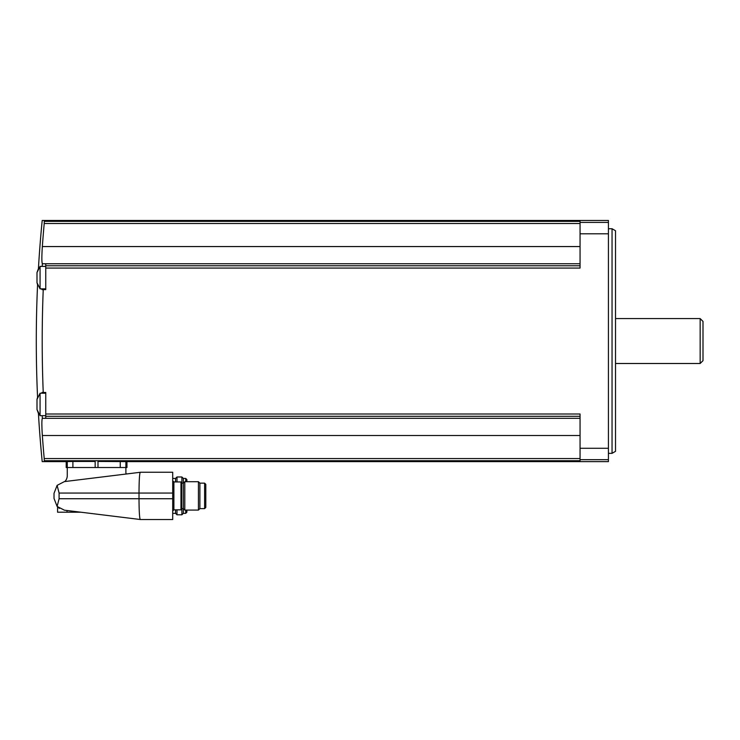 <?xml version="1.0" encoding="UTF-8"?>
<svg xmlns="http://www.w3.org/2000/svg" width="740" height="740" viewBox="0 0 740 740"><rect width="100%" height="100%" fill="white"/><g stroke="black" fill="none" stroke-linecap="round" stroke-linejoin="round"><path stroke-width="1.11" d="M66.23 467.523L66.23 461.612L72.899 461.464L67.266 461.519L67.266 467.523L66.202 467.523L66.202 461.612L42.199 461.612A1232.942 1232.942 0 0 1 38.415 413.373L37 409.553L37 399.369L37.574 397.343A1232.942 1232.942 0 0 1 37.574 284.733L37 282.708L37 272.524L38.415 268.703A1232.942 1232.942 0 0 1 42.199 220.465L608.428 220.465L608.428 461.612L126.956 461.612L126.956 467.523L67.266 467.523L67.266 475.681A8.279 8.279 0 0 1 64.815 481.555M41.986 262.062L42.282 263.653M608.428 222.407L580.058 222.407L580.058 221.362L44.28 221.362C41.505 220.159 41.505 220.159 44.28 221.362L44.215 223.517A1229.991 1225.311 0 0 0 42.347 246.559L580.058 246.559M41.967 392.459L43.235 392.459C41.856 358.179 41.856 323.898 43.235 289.618L45.751 289.618L45.751 263.764L42.356 263.764C41.699 262.173 41.699 256.438 42.347 246.559M42.189 266.391A1229.307 1229.307 0 0 1 42.356 263.764A1229.991 107.198 0 0 0 42.356 263.764L580.058 263.755M43.235 392.459L45.751 392.459L45.751 416.305L580.058 416.305M45.751 414.012L580.058 414.012L580.058 460.715L44.28 460.715C41.505 461.917 41.505 461.917 44.28 460.715L44.215 458.56L44.28 460.715M580.058 222.407L580.058 268.065L45.751 268.065M580.058 458.56L44.215 458.56A1229.991 1225.311 180 0 1 42.347 435.518C41.699 425.639 41.699 419.913 42.347 418.322A1229.991 107.198 180 0 0 42.347 418.322L45.751 418.313L45.751 416.305M97.995 467.523L97.995 461.455L126.928 461.612L126.928 467.523M72.899 467.523L72.899 461.464L95.164 461.455L95.164 467.523M41.856 423.789L41.986 429.182M54.02 498.455L54.02 493.34L54.02 498.455L57.119 506.428L64.399 510.184C55.491 506.493 55.491 506.493 64.399 510.184L140.554 519.535L172.707 519.535L172.707 472.25L140.554 472.25L172.707 472.25M80.864 512.21L57.572 512.21L57.572 506.9L59.477 508.417M64.658 510.221L67.025 510.507L67.025 512.21M140.554 472.25L140.193 472.296C139.472 474.146 139.074 481.065 139.009 493.062L59.089 493.062L59.089 498.732L57.119 506.428M172.707 493.062L139.009 493.062L139.009 498.732C139.074 510.72 139.472 517.639 140.193 519.489M59.089 493.062L57.119 485.366L64.399 481.601L140.193 472.296M54.02 493.34L57.119 485.366M125.892 461.519L125.892 472.592A2.84 2.84 0 0 0 126.272 474.007M173.891 509.841L173.891 481.944L180.976 481.944L180.976 509.841L173.891 509.841L172.707 511.026M172.707 478.429L175.547 478.429L176.99 476.986L181.892 476.986L183.344 478.429L183.344 513.357L181.892 514.809L181.892 508.63M184.797 495.893L184.797 510.082L198.44 510.082L198.44 481.712L184.797 481.712L184.797 495.893M198.44 481.712L199.893 483.155L199.893 508.63L198.44 510.082M205.803 495.893L205.803 507.446L204.619 508.63L204.619 483.155L205.803 484.339L205.803 495.893M205.803 505.827L205.803 485.967M175.547 509.841L175.547 513.357L176.99 514.809L181.892 514.809M175.547 478.429L175.547 481.944M176.99 509.841L176.99 514.809M176.99 476.986L176.99 481.944M181.892 476.986L181.892 483.155M186.887 510.082L186.887 512.173L185.712 513.357L185.712 510.082M183.344 478.429L185.712 478.429L186.887 479.613L186.887 481.712M580.058 418.322L42.347 418.322A1229.307 1229.307 0 0 1 42.189 415.686M43.235 289.618L41.967 289.618M45.751 415.686L40.071 415.686L40.071 393.227L37 399.369M45.751 288.85L40.071 288.85L40.071 266.391L37 272.524M612.045 228.734L615.523 230.751L615.523 451.326L612.045 453.343L612.045 228.734L608.428 228.734M700.16 318.579L700.16 363.497L703 360.657L703 321.419L700.16 318.579L615.523 318.579M44.215 223.517L580.058 223.517M45.751 265.771L580.058 265.771M608.428 448.283L580.058 448.283M608.428 233.794L580.058 233.794M42.347 435.518L580.058 435.518M608.428 459.67L580.058 459.67M172.707 498.732L59.089 498.732M180.976 482.452L181.689 483.155L181.689 508.63L180.976 509.342M185.712 478.429L185.712 481.712M120.259 461.464L120.259 467.523M173.891 481.944L172.707 480.76M181.689 508.63L183.344 508.63L184.797 510.082M181.689 483.155L183.344 483.155L184.797 481.712M199.893 508.63L204.619 508.63M199.893 483.155L204.619 483.155M172.707 513.357L175.547 513.357M183.344 513.357L185.712 513.357M45.751 393.227L40.071 393.227M40.071 415.686L37 409.553M45.751 266.391L40.071 266.391M40.071 288.85L37 282.708M612.045 453.343L608.428 453.343M700.16 363.497L615.523 363.497"/></g></svg>
